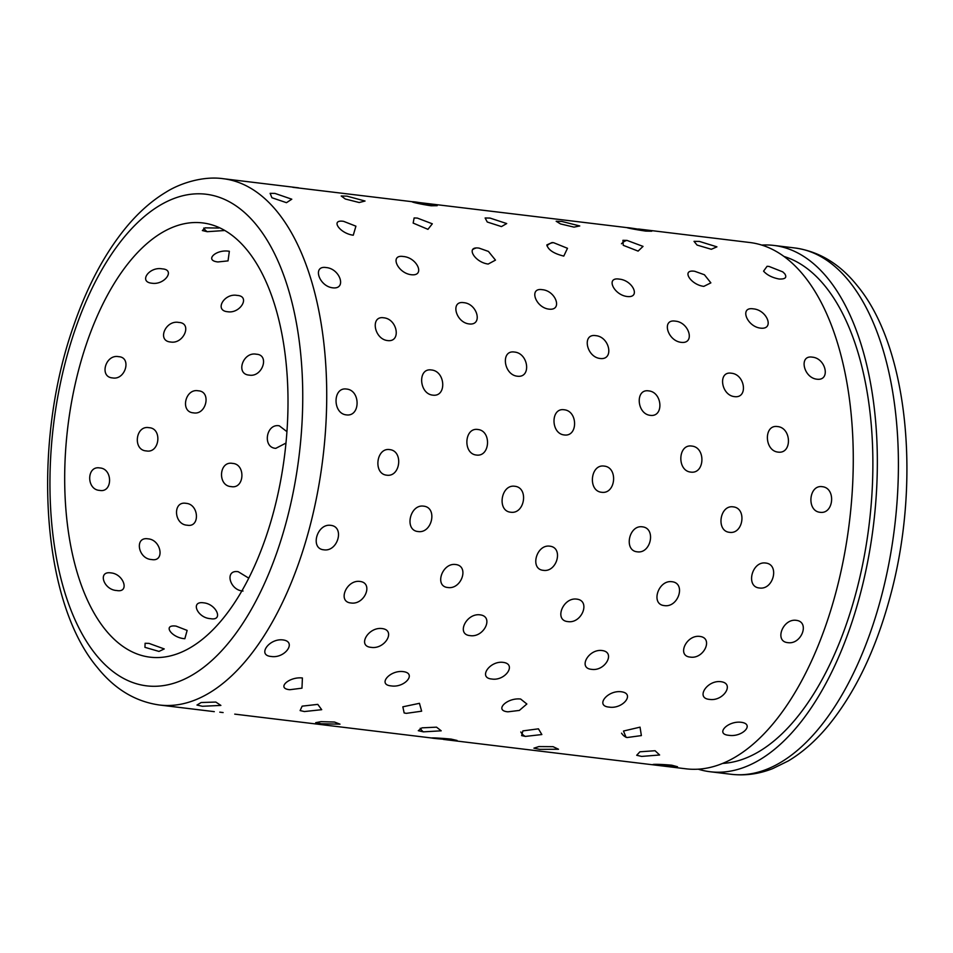 <?xml version="1.0" encoding="UTF-8"?>
<svg xmlns="http://www.w3.org/2000/svg" width="953" height="953" viewBox="0 0 953 953"><rect width="100%" height="100%" fill="white"/><g stroke="black" fill="none" stroke-linecap="round" stroke-linejoin="round"><path stroke-width="1.43" d="M148.978 643.382L145.106 643.275L144.951 647.337L158.984 651.423L164.238 648.933L148.978 643.382M215.831 702.063L201.166 702.516L196.973 705.041L202.393 706.268L220.882 705.423L215.831 702.063M282.85 639.916C269.103 638.2 256.965 655.354 271.117 656.462C285.03 658.737 297.181 641.56 282.85 639.916M330.691 525.341C316.932 523.34 309.808 548.702 323.794 549.81C337.874 552.097 344.986 526.675 330.691 525.341M346.535 389.05C332.68 386.847 332.49 413.602 346.32 414.877C360.544 416.985 360.734 390.182 346.535 389.05M326.14 267.555C312.143 265.279 318.933 286.269 332.668 287.818C346.987 289.664 340.173 268.627 326.14 267.555M274.952 193.411L270.116 193.34L271.927 197.747L286.484 202.679L291.797 199.201L274.952 193.411M218.88 228.041L205.074 227.85L202.358 230.555L207.218 231.698L224.158 230.543M162.165 268.865C149.299 266.352 138.185 282.017 151.968 283.232C164.631 285.233 175.793 269.604 162.165 268.865M118.589 356.672C105.521 354.004 98.933 377.114 112.597 377.924C125.439 380.378 131.967 357.232 118.589 356.672M99.862 467.959C86.461 465.398 86.258 489.83 99.672 490.39C112.704 493.058 112.978 468.662 99.862 467.959M110.989 572.908C97.337 570.704 103.52 589.883 116.659 590.503C129.965 593.1 123.866 573.956 110.989 572.908M317.778 704.374L302.137 706.149L300.124 710.581L304.412 711.546L321.709 709.687L317.778 704.374M381.986 628.551C368.239 626.764 356.97 646.241 371.086 647.349C385.036 649.636 396.305 630.124 381.986 628.551M423.573 506.15C409.79 504.101 404.096 530.392 418.045 531.536C432.162 533.775 437.844 507.437 423.573 506.15M431.387 369.978C417.509 367.739 418.927 393.815 432.733 395.138C446.981 397.198 445.551 371.086 431.387 369.978M403.345 256.512C389.324 254.237 397.472 273.106 411.196 274.714C425.526 276.489 417.354 257.596 403.345 256.512M346.963 196.151L341.198 195.996L345.32 199.01L359.21 202.524L365.047 201.023L346.963 196.151M237.142 295.418C224.241 292.857 213.913 310.63 227.684 311.738C240.359 313.859 250.734 296.097 237.142 295.418M198.284 390.813C185.144 388.145 179.867 412.125 193.495 412.852C206.372 415.377 211.59 391.373 198.284 390.813M186.026 503.339C172.564 500.837 173.827 524.638 187.193 525.198C200.285 527.867 199.082 504.089 186.026 503.339M203.644 602.832C189.957 600.747 197.378 617.973 210.458 618.652C223.836 621.189 216.498 603.999 203.644 602.832M419.451 703.314L402.845 706.816L404.155 712.963L406.335 713.356L421.643 711.188L419.451 703.314M479.978 614.84C466.267 612.982 455.951 634.507 470.055 635.615C484.029 637.914 494.309 616.377 479.978 614.84M514.739 486.268C500.944 484.16 496.763 511.046 510.677 512.214C524.817 514.429 528.998 487.507 514.739 486.268M514.429 352.05C500.516 349.787 503.529 374.827 517.312 376.209C531.595 378.21 528.558 353.134 514.429 352.05M479.133 248.137C465.088 245.874 474.451 262.349 488.198 264.052L495.477 260.121L488.424 251.425L479.133 248.137M417.283 203.263A26.243 13.116 -83.1 0 1 418.307 202.393C404.096 200.285 417.39 203.787 431.113 205.777L437.201 205.681L412.22 201.822M286.936 431.649L279.312 425.824C266.113 423.168 262.206 447.672 275.786 448.351L285.983 443.074M451.103 739.099C437.26 737.765 423.62 737.408 437.915 738.754L457.059 740.457L451.103 739.099M431.828 737.967L437.915 738.754M520.648 699.037C506.889 697.429 493.761 710.664 507.949 711.82L519.349 710.426L526.854 704.005L520.648 699.037M576.672 599.115C562.949 597.186 553.8 620.474 567.869 621.594C581.878 623.881 590.991 600.581 576.672 599.115M604.142 466.1C590.324 463.944 587.715 491.057 601.593 492.272C615.769 494.44 618.378 467.292 604.142 466.1M595.708 335.647C581.759 333.371 586.333 357.041 600.092 358.483C614.387 360.425 609.801 336.731 595.708 335.647M553.633 242.705L552.013 242.574L546.855 244.909C548.154 249.889 553.8 253.617 563.783 256.095L567.488 248.292L553.633 242.705A26.243 13.116 -83.1 0 0 546.951 245.814M292.785 187.3L629.933 227.981M553.062 746.675L538.898 746.568L533.906 748.165L539.672 749.356L558.506 749.249L553.062 746.675M621.165 691.747C607.418 690.067 594.898 705.959 609.062 707.09C622.964 709.354 635.484 693.439 621.165 691.747M671.925 581.711C658.178 579.734 650.339 604.476 664.36 605.596C678.381 607.883 686.255 583.129 671.925 581.711M691.735 446.064C677.893 443.872 676.88 470.842 690.734 472.092C704.946 474.225 705.947 447.219 691.735 446.064M675.296 321.137C661.311 318.862 667.386 340.829 681.121 342.341C695.44 344.212 689.353 322.209 675.296 321.137M627.003 240.406L622.928 240.311L623.238 245.314L638.105 251.104L643.037 246.386L627.003 240.406A26.243 13.116 -83.1 0 0 621.463 243.777M184.846 638.713C171.623 637.926 162.01 624.215 176.102 626.121L187.133 630.409L184.846 638.713M219.786 712.153L223.097 712.57M289.843 689.71C275.929 688.554 288.985 676.404 302.411 677.988L301.97 688.173L289.843 689.71M350.93 602.975C337.171 601.879 346.451 579.567 359.889 581.437C373.886 582.891 364.642 605.215 350.93 602.975M386.704 475.178C373.088 473.975 376.161 447.481 389.634 449.602C403.595 450.829 400.522 477.346 386.704 475.178M387.549 340.566C374.052 339.149 370.074 315.562 383.69 317.802C397.532 318.91 401.499 342.508 387.549 340.566M353.265 235.212C339.828 233.509 329.857 219.154 343.64 221.358L355.922 226.183L353.265 235.212M298.515 187.824L223.276 178.711A265.077 132.491 96.9 0 1 277.68 212.293A265.077 132.491 96.9 0 1 312.393 516.55A265.077 132.491 96.9 0 1 159.508 705.017L214.294 711.653M217.939 261.956C203.859 260.503 216.2 248.9 229.351 251.306L228.029 260.884L217.939 261.956M170.67 342.008C156.673 341.079 165.441 319.767 178.807 322.448C192.601 323.019 183.75 344.331 170.67 342.008M146.381 450.924C132.538 450.316 135.445 425.002 149.049 427.694C162.51 428.266 159.687 453.568 146.381 450.924M151.575 559.53C138.054 558.97 134.147 536.456 148.06 538.85C161.295 539.708 165.119 562.234 151.575 559.53M321.435 723.78L315.681 722.684L320.935 721.647L334.503 722.04L339.995 724.161L321.435 723.78M391.111 685.886C377.245 684.754 389.741 669.947 403.155 671.603C417.176 673.294 404.656 688.102 391.111 685.886M447.827 587.513C434.115 586.417 442.132 562.592 455.594 564.51C469.603 565.915 461.55 589.74 447.827 587.513M476.357 455.034C462.765 453.783 464.278 427.313 477.787 429.481C491.724 430.673 490.211 457.154 476.357 455.034M469.079 323.925C455.594 322.448 450.138 300.421 463.789 302.673C477.596 303.769 483.052 325.807 469.079 323.925M427.945 229.339L413.161 223.085L414.126 217.951L417.343 218.082L432.317 223.8L427.945 229.339M249.245 375.113C235.236 374.267 242.92 351.502 256.309 354.218C269.997 354.766 262.397 377.519 249.245 375.113M231.198 486.602C217.415 486.03 218.833 460.752 232.496 463.396C245.898 464.004 244.564 489.282 231.198 486.602M243.027 591.027C229.578 590.443 224.265 569.418 238.226 571.717L248.757 578.149M423.37 731.856L418.284 730.701L421.953 727.842L436.522 727.163L441.203 730.82L423.37 731.856A26.243 13.116 -83.1 0 1 420.202 728.271M491.736 679.012C477.894 677.893 489.675 660.643 503.077 662.359C517.11 663.991 505.316 681.252 491.736 679.012M543.293 570.335C529.594 569.203 536.348 544.187 549.786 546.176C563.783 547.534 557.017 572.574 543.293 570.335M564.212 434.949C550.655 433.651 550.584 407.574 564.116 409.766C578.03 410.934 578.09 437.034 564.212 434.949M548.904 309.129C535.431 307.581 528.57 287.425 542.245 289.676C556.016 290.772 562.889 310.94 548.904 309.129M501.457 226.588L487.257 222.013L485.125 217.987L490.033 218.07L506.71 223.562L501.457 226.588M525.389 736.407L521.636 735.609L522.887 730.891L538.433 728.831L541.852 734.549L525.389 736.407A26.243 13.116 -83.1 0 1 520.791 731.987M591.515 669.328C577.697 668.22 588.597 648.743 602.01 650.53C616.031 652.09 605.119 671.579 591.515 669.328M637.212 551.811C623.548 550.655 628.885 524.781 642.334 526.83C656.331 528.129 650.982 554.027 637.212 551.811M650.244 415.341C636.711 414.007 635.055 388.669 648.624 390.885C662.514 392.017 664.146 417.378 650.244 415.341M627.11 296.502C613.649 294.894 605.465 276.882 619.176 279.11C632.923 280.218 641.095 298.253 627.11 296.502M574.004 227.124L560.483 223.919L556.171 221.251L561.901 221.465L579.758 225.956L574.004 227.124M443.455 739.421L686.053 768.821A265.077 132.491 96.9 0 0 838.938 580.353A265.077 132.491 96.9 0 0 804.237 276.096A265.077 132.491 96.9 0 0 749.832 242.515L638.498 229.018M627.265 737.515L626.05 737.336L623.5 731.034L640.035 727.151L641.381 735.585L627.265 737.515A26.243 13.116 -83.1 0 1 621.547 733.179M690.258 657.093C676.487 656.009 686.327 634.579 699.764 636.413C713.761 637.891 703.957 659.333 690.258 657.093M729.498 532.322C715.858 531.143 719.706 504.756 733.179 506.865C747.152 508.116 743.292 534.514 729.498 532.322M734.453 396.627C720.933 395.233 717.728 370.979 731.332 373.219C745.186 374.326 748.379 398.604 734.453 396.627M703.802 286.376C690.353 284.709 680.954 269.08 694.713 271.283L704.422 274.762L710.867 282.862L703.802 286.376M645.753 231.102C632.28 229.149 619.236 226.326 633.137 228.375L651.733 231.222L645.753 231.102M627.169 227.707L633.137 228.375M655.068 750.726L639.916 751.798L636.699 755.276L641.643 756.42L659.619 754.99L655.068 750.726M720.802 681.681C707.055 679.93 695.333 698.263 709.461 699.383C723.398 701.658 735.132 683.301 720.802 681.681M765.616 563.032C751.846 560.995 745.425 586.869 759.398 587.989C773.491 590.252 779.911 564.343 765.616 563.032M777.505 426.563C763.639 424.335 764.235 450.805 778.065 452.103C792.3 454.188 791.681 427.683 777.505 426.563M753.275 308.855C739.254 306.58 746.735 326.545 760.47 328.13C774.801 329.941 767.296 309.939 753.275 308.855M699.419 241.431L694.022 241.347L697.084 245.088L711.319 249.281L716.93 246.851L699.419 241.431M658.809 765.462C644.812 764.139 658.273 763.889 671.77 765.211L677.512 766.736L652.888 764.568M728.795 735.299C714.905 734.155 727.699 720.671 741.112 722.279C755.133 724.018 742.316 737.503 728.795 735.299M787.809 642.632C774.086 641.548 782.735 618.437 796.196 620.332C810.205 621.773 801.521 644.871 787.809 642.632M820.045 512.297C806.441 511.07 808.74 484.541 822.236 486.685C836.186 487.9 833.875 514.441 820.045 512.297M816.864 379.199C803.367 377.745 798.65 354.897 812.278 357.149C826.108 358.245 830.813 381.117 816.864 379.199M779.113 279.015C772.275 277.704 767.094 275.083 763.567 271.164L767.082 266.292L768.976 266.423L782.782 271.879L784.724 273.737C787.19 277.514 785.32 279.277 779.113 279.015M784.021 256.488A256.333 128.119 96.9 0 1 825.453 286.591A256.333 128.119 96.9 0 1 861.512 569.87A256.333 128.119 96.9 0 1 722.6 763.413M761.733 245.076A265.077 132.491 96.9 0 1 773.907 245.433A265.077 132.491 96.9 0 1 828.312 279.015A265.077 132.491 96.9 0 1 863.013 583.272A265.077 132.491 96.9 0 1 710.128 771.739A265.077 132.491 96.9 0 1 698.227 769.178M105.152 629.456A218.713 109.321 96.9 0 1 76.514 378.412A218.713 109.321 96.9 0 1 202.655 222.919A218.713 109.321 96.9 0 1 247.542 250.627A218.713 109.321 96.9 0 1 276.179 501.671A218.713 109.321 96.9 0 1 150.038 657.165A218.713 109.321 96.9 0 1 105.152 629.456M203.751 228.065A26.243 13.116 -83.1 0 0 207.218 231.698M475.809 248.125A26.243 13.116 -83.1 0 0 472.759 249.531M256.941 225.623A247.577 123.747 96.9 0 1 273.737 561.103A247.577 123.747 96.9 0 1 95.753 654.461A247.577 123.747 96.9 0 1 78.956 318.981A247.577 123.747 96.9 0 1 256.941 225.623M849.373 281.564A265.077 132.491 96.9 0 1 884.074 585.821A265.077 132.491 96.9 0 1 731.189 774.289C745.163 775.909 758.993 774.015 772.704 768.606L788.393 760.887C802.593 752.37 815.863 740.66 828.205 725.769C854.805 693.2 875.223 650.982 889.494 599.092C921.313 485.184 908.959 347.833 857.307 285.745C839.938 263.981 819.163 251.389 794.969 247.983A265.077 132.491 96.9 0 1 849.373 281.564M223.276 178.711C202.906 175.733 179.605 183.488 165.989 192.172C151.563 200.845 138.102 212.793 125.593 228.041C104.389 254.07 87.009 286.817 73.452 326.271C31.973 443.919 40.896 600.247 97.158 667.255C114.527 689.019 135.302 701.611 159.508 705.017M710.128 771.739L731.189 774.289M234.748 714.131L434.592 738.349M773.907 245.433L794.969 247.983"/></g></svg>
